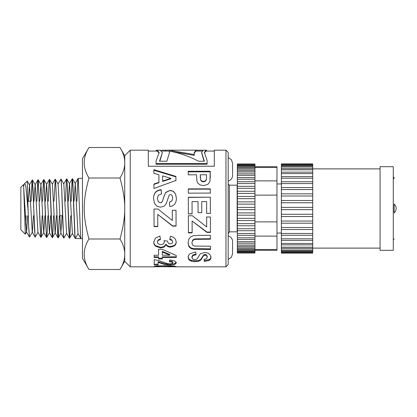 <?xml version="1.0" encoding="UTF-8"?>
<svg xmlns="http://www.w3.org/2000/svg" width="417" height="417" viewBox="0 0 417 417"><rect width="100%" height="100%" fill="white"/><g stroke="black" fill="none" stroke-linecap="round" stroke-linejoin="round"><path stroke-width="0.63" d="M33.443 215.761L32.354 232.133L29.492 237.038L28.789 228.98L28.121 210.314L28.632 225.597L29.477 237.038M38.077 232.311L35.106 237.023L32.406 179.915L31.947 182.641L31.155 201.239L32.286 179.915L33.146 190.361L34.496 229.11L35.216 237.216M42.138 215.761L41.424 233.338L40.934 237.398L40.074 225.321L38.265 180.321L38.077 179.696L37.817 180.858L36.878 201.239M36.863 201.239L37.655 182.479L38.109 179.727L40.814 237.2L41.267 235.355L42.122 215.761M47.861 215.761L47.293 230.836L46.84 237.002L46.657 237.575L46.391 236.314L44.134 181.452L43.681 179.748L43.232 184.955L42.597 201.239L43.524 180.686L43.733 179.56L43.973 180.149L45.781 225.425L46.657 237.575M53.584 215.761L52.709 235.907L52.255 237.476L49.998 183.277L49.55 179.346L49.097 182.427L48.32 201.239M48.304 201.239L48.935 184.809L49.388 179.571L49.842 181.286L51.645 229.058L52.318 237.711L53.001 230.971L53.569 215.761M59.308 215.761L58.573 234.109L58.119 237.93L57.671 234.672L55.868 185.763L55.242 179.159L55.706 183.126L57.963 237.654L58.411 236.074L59.292 215.761M54.022 201.239L55.226 179.154M66.684 233.207L63.874 238.071L63.535 236.637L61.732 188.849L60.965 178.976L61.57 185.622L62.925 225.227L63.811 238.112M57.984 184.064L60.965 178.976M76.905 201.239L77.817 180.04L78.068 178.486L78.266 178.862L80.523 235.011L80.976 238.649L75.269 238.472L74.815 234.854L72.563 179.039L72.407 178.622L72.11 180.207L71.203 201.239M71.187 201.239L71.948 182.078L72.402 178.617L72.855 182.349L75.107 238.091L75.258 238.467L78.057 233.64M20.85 187.275L20.85 229.725L25.312 234.187L23.618 185.299L23.467 184.658L20.85 187.275M88.967 238.993C82.613 249.157 82.613 259.327 88.967 269.491L82.472 258.238L82.472 158.762L88.967 147.509L119.992 147.509C126.346 157.673 126.346 167.843 119.992 178.007L88.967 178.007C82.613 201.328 82.613 215.672 88.967 238.993L119.992 238.993C126.346 215.672 126.346 201.328 119.992 178.007M23.717 186.592L23.905 185.607M23.649 185.138L24.864 183.417L25.859 186.607L28.121 210.788M28.121 210.314L27.241 181.155L24.624 183.501M26.073 215.761L25.838 224.815M27.715 215.761L26.636 231.956L25.312 234.192M88.967 147.509C82.613 157.673 82.613 167.843 88.967 178.007M88.967 269.491L119.992 269.491C126.346 259.327 126.346 249.157 119.992 238.993M70.754 215.761L69.853 236.621L69.597 238.248L69.404 237.919L67.147 182.505L66.684 178.794L66.246 182.234L65.479 201.239M61.012 179.023L63.707 183.881L66.621 178.841L66.986 180.566L68.789 228.985L69.483 238.248L70.145 231.779L70.739 215.761M23.503 184.674L26.511 231.956L29.43 236.997M28.288 201.239L29.492 184.955L32.234 232.133L35.148 237.174M34.006 201.239L35.096 184.778L38.01 179.732M32.406 179.915L35.216 184.773L37.957 232.311L40.871 237.351M39.73 201.239L40.939 184.601L43.681 232.493L46.595 237.534M40.986 237.356L43.801 232.493L44.89 215.761M45.448 201.239L46.542 184.418L49.456 179.378M43.848 179.555L46.657 184.418L49.404 232.67L52.318 237.711M46.709 237.528L49.519 232.67L50.613 215.761M49.571 179.373L52.38 184.236L55.122 232.848L58.036 237.888M52.427 237.711L55.242 232.848L56.337 215.761M55.294 179.201L58.104 184.064L60.846 233.03L62.06 215.761M63.822 183.881L66.569 233.207L69.483 238.248M68.325 201.239L69.43 183.699L72.344 178.658M66.736 178.836L69.545 183.699L72.407 233.384L69.597 238.248M74.049 201.239L75.269 183.522L78.015 233.567L80.929 238.607M232.566 175.489L232.566 163.162L232.566 175.489A5.723 5.723 0 0 1 228.162 181.056M124.725 261.318L124.725 155.682L130.229 150.177L130.229 266.823L124.725 261.318M200.296 176.792L200.65 179.8L201.734 181.014L203.449 181.452L205.43 180.822L206.399 179.263L206.545 177.095L206.535 174.765L200.29 174.78L200.296 177.616M225.962 150.177L228.162 152.382L228.162 264.618L225.962 266.823L225.962 150.177L214.328 150.177L214.328 166.237L148.327 166.237L148.327 150.177L130.229 150.177M237.351 185.007A1.319 1.319 0 0 1 237.148 185.174L237.148 231.826L229.402 231.826L229.402 185.174A2.2 2.2 0 0 1 228.162 183.193M170.788 178.356L162.609 175.875L162.63 181.014L170.788 178.356L170.788 178.815L162.63 181.431L162.63 181.014M156.057 151.058L156.057 150.313L157.094 150.183L159.169 152.544L156.057 161.035L156.057 163.547L207.093 163.547L207.093 160.368L204.361 152.351L206.04 150.183L206.551 150.229L206.551 151.058M206.04 150.177L203.36 150.177L201.656 152.481L204.366 161.217L198.534 161.217C188.76 156.12 178.982 152.763 169.208 151.147L169.474 152.679L166.873 161.217L159.482 161.217L162.385 152.648L160.18 150.183L157.094 150.177M160.837 150.25L168.796 150.183L194.259 154.54L194.14 152.81L195.886 150.177L202.839 150.25M170.449 266.786L172.867 266.656L170.626 266.437L157.391 266.656L170.449 266.786M192.081 213.905L188.369 213.921L188.322 197.257L210.33 197.194L210.377 213.436L206.655 213.447L206.618 201.593L201.739 201.609L201.776 212.639L198.065 212.649L198.033 201.62L192.044 201.635L192.081 213.905M193.123 235.761L198.706 235.36L210.444 235.329L210.46 239.191L194.864 239.374L192.696 240.52L191.888 242.934L192.67 245.196L194.572 246.082L210.486 246.192L210.502 249.47L193.337 249.251L190.574 248.297L188.771 246.369L188.093 243.054L188.802 239.087L190.689 236.861L193.123 235.761M175.917 176.401L175.927 180.425L153.946 188.505L153.93 184.038L158.924 182.292L158.898 174.759L153.894 173.305L153.883 169.667L175.917 176.401L175.927 180.848M153.586 198.456C153.492 196.12 154.128 194.035 155.499 192.206C157.032 190.699 158.903 189.844 161.113 189.641L161.546 193.78L158.351 195.328L157.339 198.487L158.257 201.682L160.383 202.761L161.713 202.302L162.661 200.713L163.61 197.199L165.773 192.32L170.193 190.371L173.342 191.273L175.583 193.905L176.36 198.132C176.469 200.405 175.87 202.464 174.561 204.325C173.258 205.727 171.642 206.467 169.719 206.535L169.51 202.104L171.945 200.885L172.68 198.101L171.877 195.135L170.511 194.452L169.177 195.099L166.148 203.871L163.917 206.306L160.415 207.197L156.87 206.154L154.405 203.199L153.586 198.456M153.737 242.199L155.442 238.034L159.935 236.032L160.441 239.561L158.059 240.453L157.235 242.168L158.236 243.935L160.91 244.633L163.428 243.955L164.355 242.272L164.032 240.677L167.472 241.052L168.223 243.184L170.318 243.903L172.091 243.372L172.742 241.943L171.986 240.416L169.792 239.639L170.444 236.283L173.634 237.346L175.521 239.301L176.214 242.032C176.235 243.611 175.578 244.93 174.243 245.988L170.589 247.166C168.473 247.046 166.93 246.244 165.956 244.753L164.147 247.078L160.743 247.927L155.796 246.353C154.436 245.227 153.753 243.841 153.737 242.199M159.304 262.773L158.132 262.455L158.158 265.066L154.238 265.071L154.196 259.708L158.408 260.375L167.316 263.601L169.896 263.878L172.065 263.633L172.815 262.913L172.018 262.126L169.37 261.767L169.776 259.916L174.786 260.979L176.313 262.95L174.572 264.571L170.209 265.061L164.559 264.482L159.304 262.773L159.304 261.954L158.132 261.641L158.132 262.455M196.548 174.791L188.249 174.812L188.234 171.283L210.241 171.236L209.949 181.557L207.807 184.408L203.522 185.586L200.113 184.924L197.939 183.23L196.887 181.176L196.548 174.791M159.362 266.781L153.894 266.661L156.349 266.046L165.148 265.686L174.097 266.067L176.365 266.656L170.798 266.781M158.611 257.555L154.181 257.56L154.17 255.235L158.596 255.23L158.569 249.303L162.265 249.298L176.271 255.517L176.282 257.529L162.317 257.55L162.328 258.973L158.616 258.978L158.611 256.815L154.181 256.82L154.175 255.235M157.772 226.608L154.061 226.619L154.009 209.047L158.017 209.032L172.33 220.463L172.299 210.298L176.021 210.283L176.068 226.113L172.617 226.123L157.735 214.385L157.772 226.608M188.14 257.477C188.041 256.174 188.677 254.917 190.048 253.703L195.662 251.957L196.094 254.714L192.904 255.668L191.893 257.492L192.81 259.171L194.937 259.697L196.266 259.473L197.215 258.676L200.327 253.776L204.747 252.462L207.895 253.077L210.132 254.797L210.913 257.299C211.023 258.55 210.423 259.593 209.115 260.432L204.273 261.402L204.064 259.379L206.498 258.764L207.233 257.279L206.431 255.553L205.06 255.136L203.725 255.532L200.697 260.224L198.466 261.303L194.963 261.673L191.419 261.24L188.958 259.906L188.14 257.477M192.138 232.884L188.432 232.894L188.38 215.771L192.388 215.756L206.696 226.968L206.665 217.007L210.387 216.996L210.439 232.41L206.983 232.42L192.101 221.036L192.138 232.884M210.319 193.076L188.307 193.139L188.296 188.901L210.304 188.838L210.319 193.076M169.828 255.209L162.291 252.019L162.307 255.22L169.828 255.209L169.828 254.506L162.291 251.362L162.291 252.019M188.296 189.198L210.304 189.136L210.304 188.838M210.304 189.136L210.319 193.306M192.138 232.514L188.432 232.524L188.38 215.657M188.432 232.524L188.432 232.894M206.665 216.882L206.696 226.968M210.439 232.05L206.983 232.06L206.983 232.42M206.983 232.06L192.101 221.036M196.094 254.021L192.904 254.959L192.904 255.668M192.904 254.959L191.893 256.752L191.893 257.492M210.913 256.559C211.023 257.795 210.423 258.821 209.115 259.645L209.115 260.432M209.115 259.645L204.273 260.604L204.273 261.402M204.273 260.604L204.137 259.369M206.431 255.553L206.431 254.844L207.233 256.544L207.233 257.279M206.431 254.844L205.06 254.433L205.06 255.136M205.06 254.433L203.725 254.823L203.725 255.532M203.725 254.823L202.266 257.086L202.266 257.831M202.266 257.086L200.697 259.442L200.697 260.224M200.697 259.442L198.466 260.505L198.466 261.303M198.466 260.505L194.963 260.87L194.963 261.673M194.963 260.87L191.419 260.443L191.419 261.24M191.419 260.443L188.958 259.129L188.958 259.906M188.958 259.129L188.14 256.736M157.772 226.337L154.061 226.348L154.009 209.037M154.061 226.348L154.061 226.619M172.299 210.267L172.33 220.463M176.068 225.847L172.617 225.858L172.617 226.123M172.617 225.858L157.735 214.385M154.181 256.82L154.181 257.56M158.575 249.303L158.596 255.23M176.282 256.789L162.317 256.809L162.317 257.55M162.328 258.212L158.616 258.217L158.616 258.978M158.616 258.217L158.611 256.815M174.097 266.067L174.097 266.817M156.161 266.072L156.161 266.817M172.867 265.963L172.867 266.656M172.377 265.921L172.377 266.536M170.626 265.796L170.626 266.437M159.794 265.785L159.794 266.437M157.866 265.916L157.866 266.541M157.391 265.957L157.391 266.656M169.458 153.122L169.208 151.147M162.385 152.648L159.826 161.217M165.549 151.058L165.549 150.25M162.005 151.058L168.796 151.058L194.259 155.359L194.259 154.54M196.511 151.058L196.511 150.25M201.922 151.058L195.886 151.058L194.15 153.253M201.672 152.924L204.049 161.217M188.234 171.846L210.241 171.799L210.241 171.236M210.241 171.799L210.272 178.148M200.65 179.8L200.29 174.78M200.65 180.233L201.734 181.426L201.734 181.014M201.734 181.426L203.449 181.859L203.449 181.452M203.449 181.859L205.43 181.244L205.43 180.822M205.43 181.244L206.399 179.263M206.399 179.701L206.545 177.095M158.158 264.216L154.238 264.216L154.238 265.071M154.238 264.216L154.201 259.708M172.018 262.126L172.018 261.313L172.815 262.095L172.815 262.913M172.018 261.313L169.37 260.964M176.313 262.126L174.572 263.726L174.572 264.571M174.572 263.726L170.209 264.206L170.209 265.061M170.209 264.206L167.379 264.076L167.379 264.931M167.379 264.076L164.559 263.638L164.559 264.482M164.559 263.638L159.304 261.954M159.148 152.987L157.094 151.063L148.327 151.058M207.093 163.547L207.093 164.225L156.057 164.225L156.057 163.547M214.328 151.058L206.04 151.058L204.382 152.794M160.441 239.092L158.059 239.968L158.059 240.453M158.059 239.968L157.235 242.168M164.189 240.692L164.355 242.272M171.986 240.416L172.742 241.943M171.986 239.937L169.792 239.17M176.214 241.526C176.235 243.08 175.578 244.383 174.243 245.425L174.243 245.988M174.243 245.425L170.589 246.583L170.589 247.166M170.589 246.583C168.473 246.468 166.93 245.676 165.956 244.206L165.956 244.753M165.956 244.206L164.147 246.494L164.147 247.078M164.147 246.494L160.743 247.333L160.743 247.927M160.743 247.333L155.796 245.78L155.796 246.353M155.796 245.78C154.436 244.67 153.753 243.309 153.737 241.693M153.586 198.607C153.492 196.303 154.128 194.254 155.499 192.451C157.032 190.965 158.903 190.126 161.113 189.928L161.113 189.641M161.113 189.928L161.546 194.004M158.257 201.682L157.339 198.487M158.257 201.786L160.383 202.761M160.383 202.844L161.713 202.302M161.713 202.396L162.661 200.713M162.661 200.827L163.61 197.371L165.773 192.32M165.773 192.565L170.193 190.371M170.193 190.647L173.342 191.273M173.342 191.533L175.583 193.905M175.583 194.129L176.36 198.289M169.51 202.203L171.945 200.885M171.945 200.999L172.68 198.101M162.609 175.875L162.63 181.431M153.93 184.403L158.924 182.688L158.924 182.292M153.883 170.251L175.917 176.886M210.46 238.727L194.864 238.905L194.864 239.374M194.864 238.905L192.696 240.041L192.696 240.52M192.696 240.041L191.888 242.934M210.502 248.855L193.337 248.636L193.337 249.251M193.337 248.636L190.574 247.698L190.574 248.297M190.574 247.698L188.771 245.795L188.771 246.369M188.771 245.795L188.093 242.532M192.081 213.827L188.369 213.838L188.354 208.5M188.322 197.429L210.33 197.194M210.33 197.366L210.361 208.5M210.377 213.358L206.655 213.447M206.655 213.368L206.639 208.5M201.76 208.5L201.739 201.609M201.776 212.576L198.065 212.649M198.065 212.587L198.054 208.5M192.065 208.5L192.044 201.635M228.162 259.405L231.331 257.383L232.566 253.838L232.566 241.511A5.723 5.723 0 0 0 228.162 235.944M393.273 178.898A0.881 0.881 0 0 0 394.159 178.017A0.881 0.881 0 0 0 393.273 177.131M393.273 208.5L393.273 250.315L380.069 250.315L380.069 166.685L393.273 166.685L393.273 208.5M281.371 252.572L281.371 253.103L312.724 253.103L312.724 252.572L281.371 252.572L281.371 251.785L312.724 251.785L312.724 252.572M312.724 176.6L312.724 178.205L281.371 178.205L281.371 181.739L312.724 181.739L312.724 183.569L281.371 183.569L281.371 187.535L312.724 187.535L312.724 189.553L281.371 189.553L281.371 193.848L312.724 193.848L312.724 196L281.371 196L281.371 200.52L312.724 200.52L312.724 202.756L281.371 202.756L281.371 207.39L312.724 207.39L312.724 209.652L281.371 209.652L281.371 214.286L312.724 214.286L312.724 216.522L281.371 216.522L281.371 221.041L312.724 221.041L312.724 223.194L281.371 223.194L281.371 227.484L312.724 227.484L312.724 229.506L281.371 229.506L281.371 233.463L312.724 233.463L312.724 235.297L281.371 235.297L281.371 250.002L312.724 250.002L312.724 251.785M281.371 250.002L281.371 251.785M281.371 247.203L312.724 247.203L312.724 250.002M281.371 243.445L312.724 243.445L312.724 247.203M281.371 238.826L312.724 238.826L312.724 243.445M312.724 240.427L281.371 240.427M281.371 233.463L281.371 235.297L312.724 235.297L312.724 238.826M312.724 229.506L312.724 233.463M281.371 227.484L281.371 229.506M312.724 223.194L312.724 227.484M281.371 221.041L281.371 223.194M312.724 216.522L312.724 221.041M281.371 214.286L281.371 216.522M312.724 209.652L312.724 214.286M281.371 207.39L281.371 209.652M312.724 202.756L312.724 207.39M281.371 200.52L281.371 202.756M312.724 196L312.724 200.52M281.371 193.848L281.371 196M312.724 189.553L312.724 193.848M281.371 187.535L281.371 189.553M312.724 183.569L312.724 187.535M312.724 178.205L312.724 181.739L281.371 181.739L281.371 183.569M281.371 176.6L281.371 178.205M312.724 173.581L312.724 176.573L281.371 176.573L281.371 173.581L312.724 173.581L312.724 172.169L281.371 172.169L281.371 173.581M281.371 172.247L281.371 169.818L312.724 169.818L312.724 172.247M312.724 164.434L281.371 164.434L281.371 163.897L312.724 163.897L312.724 167.008L281.371 167.008L281.371 169.818M312.724 167.008L312.724 169.818M312.724 165.221L281.371 165.221L281.371 167.008M281.371 164.434L281.371 165.221M237.351 252.342L237.351 253.02L254.959 253.02L254.959 252.342L237.351 252.337L254.959 252.342L254.959 251.514L237.351 251.514L237.351 252.342M254.959 173.889L254.959 179.221L237.351 179.221L237.351 181.739L254.959 181.739L254.959 183.569L237.351 183.569L237.351 186.326L254.959 186.326L254.959 188.312L237.351 188.312L237.351 191.267L254.959 191.267L254.959 193.373L237.351 193.373L237.351 196.48L254.959 196.48L254.959 198.674L237.351 198.674L237.351 201.88L254.959 201.88L254.959 204.132L237.351 204.132L237.351 207.39L254.959 207.39L254.959 209.652L237.351 209.652L237.351 212.91L254.959 212.91L254.959 215.162L237.351 215.162L237.351 218.367L254.959 218.367L254.959 220.562L237.351 220.562L237.351 223.663L254.959 223.663L254.959 225.769L237.351 225.769L237.351 228.725L254.959 228.725L254.959 230.71L237.351 230.71L237.351 233.463L254.959 233.463L254.959 235.297L237.351 235.297L237.351 250.002L254.959 250.002L254.959 251.514M237.351 250.002L237.351 251.514M237.351 247.839L254.959 247.839L254.959 250.002M237.351 245.055L254.959 245.055L254.959 247.839M237.351 241.693L254.959 241.693L254.959 245.055M237.351 237.81L254.959 237.81L254.959 241.693M254.959 239.462L237.351 239.462M237.351 233.463L237.351 235.297L254.959 235.297L254.959 237.81M254.959 230.71L254.959 233.463M237.351 228.725L237.351 230.71M254.959 225.769L254.959 228.725M237.351 223.663L237.351 225.769M254.959 220.562L254.959 223.663M237.351 218.367L237.351 220.562M254.959 215.162L254.959 218.367M237.351 212.91L237.351 215.162M254.959 209.652L254.959 212.91M237.351 207.39L237.351 209.652M254.959 204.132L254.959 207.39M237.351 201.88L237.351 204.132M254.959 198.674L254.959 201.88M237.351 196.48L237.351 198.674M254.959 193.373L254.959 196.48M237.351 191.267L237.351 193.373M254.959 188.312L254.959 191.267M237.351 186.326L237.351 188.312M254.959 183.569L254.959 186.326M254.959 179.221L254.959 181.739L237.351 181.739L237.351 183.569M254.959 175.333L237.351 175.333L237.351 179.221M237.351 173.889L237.351 175.333M254.959 171.966L254.959 173.832L237.351 173.832L237.351 171.966L254.959 171.966L254.959 170.642L237.351 170.642L237.351 171.966M254.959 163.98L237.351 163.98L254.959 163.985L254.959 170.642M254.959 169.177L237.351 169.177L237.351 170.642M254.959 167.008L237.351 167.008L237.351 169.177M254.959 165.497L237.351 165.497L237.351 167.008M237.351 163.985L237.351 164.668L254.959 164.668L237.351 164.658L237.351 165.497M254.959 166.685L276.966 166.685L276.966 167.498L254.959 167.498M276.966 167.498L276.966 250.315L254.959 250.315M276.966 249.502L254.959 249.502M276.966 236.116L254.959 236.116M276.966 221.886L254.959 221.886M276.966 195.114L254.959 195.114M276.966 180.884L254.959 180.884M165.111 265.686L165.111 266.39M210.262 177.46L210.262 176.985M161.744 262.814L161.744 263.648M198.539 238.759L198.539 239.222M198.94 248.876L198.94 249.496M80.976 238.649L82.472 238.696M78.115 178.44L82.472 178.304M59.746 215.761L62.602 215.761M27.929 201.239L30.577 201.239M124.725 155.713L119.992 147.509M124.725 261.287L119.992 269.491M32.286 179.915L29.372 184.955M43.733 179.56L40.819 184.601M55.18 179.195L52.266 184.236M63.765 238.071L60.846 233.03M75.206 238.425L72.292 233.384M78.068 178.486L75.154 183.522M58.151 237.893L60.965 233.03M38.124 179.737L40.939 184.601M27.194 180.978L29.492 184.955M75.269 183.522L72.459 178.664M228.162 157.595L231.331 159.617L232.566 163.162M229.402 231.826L228.162 233.807M195.886 150.177L168.796 150.177M225.962 266.823L174.921 266.823M155.296 266.823L130.229 266.823M201.656 153.326L201.656 152.481M237.148 185.174L229.402 185.174M394.159 212.936A5.937 5.937 0 0 0 394.159 204.064L394.159 212.936M393.273 239.869L394.159 238.983M312.724 250.992L281.371 250.992M312.724 248.396L281.371 248.396M312.724 244.857L281.371 244.857M312.724 168.619L281.371 168.619M312.724 166.023L281.371 166.023M276.966 233.051L281.371 233.051M276.966 183.949L281.371 183.949M312.724 248.115L380.069 248.115M312.724 168.885L380.069 168.885M254.959 250.992L237.351 250.992M254.959 248.996L237.351 248.996M254.959 246.384L237.351 246.384M254.959 243.194L237.351 243.194M254.959 177.553L237.351 177.553M254.959 168.02L237.351 168.02M254.959 166.023L237.351 166.023"/></g></svg>
